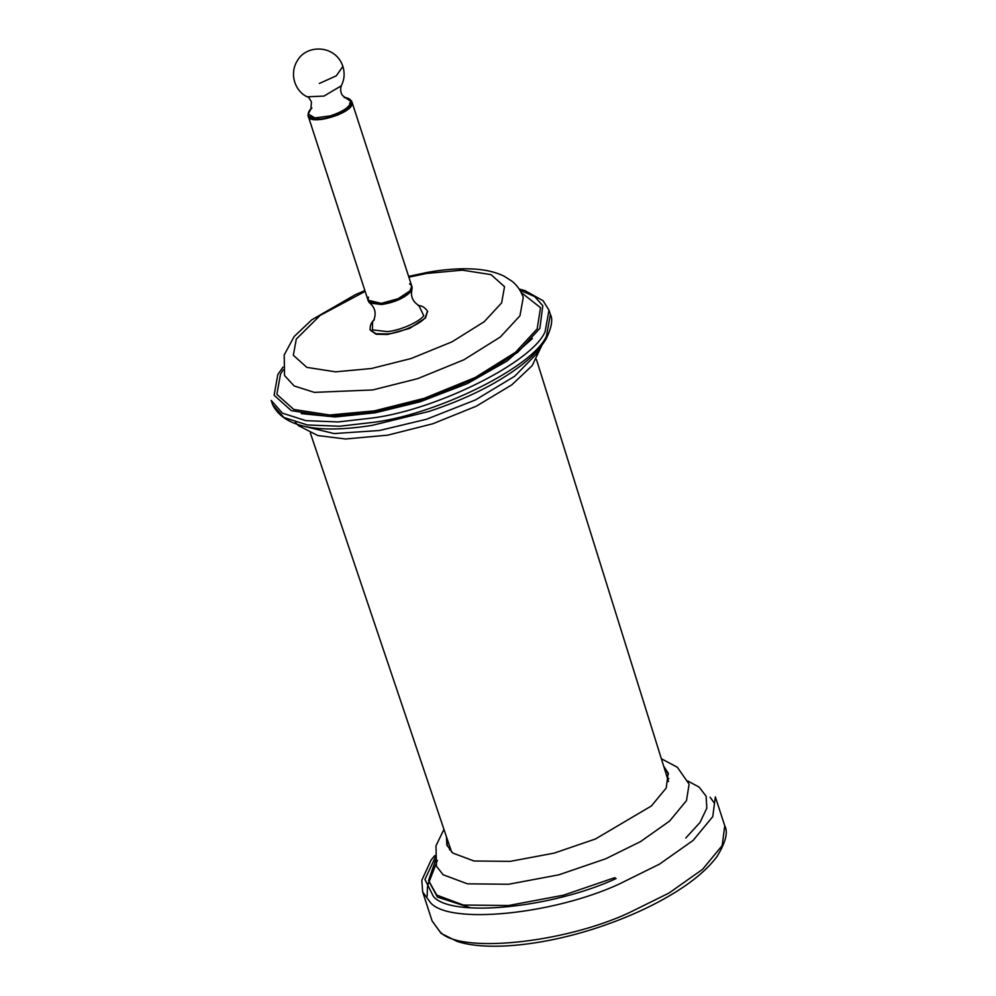 <?xml version="1.0" encoding="UTF-8"?>
<svg xmlns="http://www.w3.org/2000/svg" width="996" height="996" viewBox="0 0 996 996"><rect width="100%" height="100%" fill="white"/><g stroke="black" fill="none" stroke-linecap="round" stroke-linejoin="round"><path stroke-width="1.49" d="M370.176 330.05L376.127 334.258L387.606 334.469L409.717 328.369L425.516 317.948L427.545 311.399M368.458 297.157L368.022 300.207L381.244 303.369L398.089 298.725L410.128 290.782L411.746 286.001L409.605 283.785M308.138 115.586C307.577 126.753 354.003 113.332 352.136 102.862L351.899 101.853M308.2 116.046L368.321 301.116L381.543 304.278C394.304 302.236 403.928 298.028 410.427 291.691L412.182 287.981M308.1 115.785C307.976 112.56 309.246 109.971 311.935 108.054L310.901 109.062L311.437 102.028C309.607 98.43 308.225 96.699 307.278 96.811L324.024 96.064L341.342 85.756C339.474 90.947 342.076 95.479 343.134 95.99L345.612 97.782L344.18 97.571C347.48 97.558 350.032 98.89 351.825 101.58L350.343 106.946L338.254 114.876L321.409 119.495L308.274 116.32L307.963 115.05C309.669 119.694 317.164 120.379 330.473 117.067C343.707 112.697 350.878 107.792 351.962 102.327L351.825 101.58M351.999 102.115L411.746 286.001L410.091 290.82L398.002 298.763L381.157 303.382L368.022 300.207M446.445 836.74L446.831 844.969L452.732 853.037L474.034 861.005L510.201 861.366L554.162 853.124L595.384 839.018L651.396 805.963L666.224 787.998L668.192 773.045L663.672 766.161M664.282 768.09L668.478 774.041M447.192 845.94L447.092 838.657M301.29 413.639L335.204 416.951L375.056 412.83L420.113 401.799L467.348 383.597L507.176 360.975L532.399 338.54M272.618 404.737L283.835 417.473L307.291 424.943L339.512 426.251L375.268 422.117C440.456 413.153 534.628 365.694 546.518 335.839L550.377 314.487C553.054 319.218 551.684 327.298 546.256 338.727C541.002 347.654 532.474 356.668 520.684 365.756C496.767 383.871 466.178 399.11 428.903 411.473L371.894 425.417C317.077 433.982 283.985 427.085 272.618 404.737L271.223 400.442L282.441 413.178L305.897 420.648L338.117 421.955L373.874 417.822C439.062 408.858 533.234 361.411 545.123 331.544L548.983 310.204L550.377 314.487M282.976 367.126L277.834 374.533L274.099 395.238L291.355 410.663L327.945 416.34L373.699 412.107L424.383 399.359L476.623 378.032L517.721 352.335L539.857 328.394L542.808 305.685L534.665 296.571L519.875 290.147M283.287 369.79L280.523 374.06L276.851 394.341L293.758 409.443L329.601 415.008L374.409 410.862L424.072 398.375L475.241 377.484L515.492 352.31L537.18 328.867L540.529 307.689L521.194 292.488M284.669 375.666L294.181 385.962L314.338 392.374L372.753 389.946L417.66 378.654L463.937 359.768L500.341 336.997L519.949 315.794L523.261 297.443C520.871 290.645 517.086 285.205 511.882 281.121L503.777 275.992C494.676 271.696 483.869 269.343 471.357 268.908C458.26 268.36 443.78 269.493 427.931 272.281L408.621 276.378M365.159 291.38L320.164 315.396L296.285 339.076L293.347 355.298L306.88 367.387L335.54 371.832L371.396 368.52L411.124 358.523L452.06 341.815L484.268 321.671L501.611 302.909L504.536 286.686L491.016 274.61L462.343 270.153L426.487 273.464L408.883 277.174M300.767 425.504L334.158 433.571L379.576 430.484L426.512 419.254L475.49 399.906L514.695 376.227L536.57 353.891L539.807 347.828M368.831 302.074L369.777 303.058L381.667 304.527C394.379 302.485 403.965 298.302 410.439 291.99L411.995 289.338C410.34 296.273 412.718 301.726 419.104 305.71L418.121 305.535C421.794 305.548 424.919 307.415 427.471 311.138L427.645 311.673M368.321 301.116L369.777 303.058C375.193 307.689 376.488 313.503 373.662 320.475L374.347 319.766C371.384 321.932 369.952 325.269 370.076 329.776L375.953 333.722L387.432 333.934C400.068 333.025 420.922 323.937 425.342 317.413L427.471 311.138M373.749 320.339L372.616 321.571L372.392 329.875L387.27 331.606C399.433 330.734 419.49 321.994 423.748 315.707L418.943 305.66M311.013 108.888L308.237 113.955L314.861 117.914L330.162 115.922C343.047 111.677 350.032 106.883 351.09 101.567L345.413 97.708M307.278 96.811C295.812 91.918 288.603 74.488 297.406 60.582C307.005 43.712 335.901 44.994 342.873 66.396L336.312 75.808L319.33 83.477M628.501 913.058L668.951 893.076L702.566 869.346L722.175 845.592L724.764 825.821C728.288 832.195 725.686 842.442 716.971 856.572C705.342 872.21 685.796 887.349 658.319 902.027C641.374 911.016 622.973 918.922 603.115 925.77C547.7 945.017 488.588 951.69 457.264 941.469L441.116 933.389L432.09 920.927L439.883 931.596C458.471 953.844 562.192 943.648 628.501 913.058M470.797 907.879L437.418 897.072L429.139 881.784L437.406 860.395M687.763 780.976L699.105 787.089L706.127 796.202L706.811 808.167L700.039 822.447L685.783 838.022M616.126 878.559C551.896 908.178 451.425 918.063 433.434 896.512L424.943 879.493L436.099 855.514M434.766 855.539L431.019 860.22L421.806 880.277L422.678 891.955L430.471 902.637C449.059 924.873 552.78 914.677 619.089 884.099L659.539 864.105L693.154 840.387L712.763 816.633L715.352 796.862L724.764 825.821M435.563 860.121L428.541 880.501L436.771 895.105L463.377 905.04L508.545 905.513L563.425 895.217L614.918 877.601M436.584 866.383L443.133 874.762L467.41 883.826L508.632 884.249L558.744 874.849L605.73 858.776L640.615 841.545L669.586 821.09L686.493 800.61L689.083 784.35M668.515 781.623L536.471 359.544M451.611 852.09L310.354 433.011M548.983 310.204L543.106 300.755L524.904 290.583L519.165 289.039M364.897 290.583L355.497 294.592L311.785 319.816L294.131 336.561L284.196 354.962L284.532 375.006M542.048 345.002L532.175 365.669L511.757 384.879L476.237 406.219L432.799 423.773L387.73 435.165L345.562 438.987L317.824 435.563L298.402 425.616L295.314 422.316M411.746 286.001L412.045 286.91M349.646 102.874L350.692 106.099M342.873 66.396C344.927 73.044 344.417 79.493 341.342 85.756M449.507 849.862L450.516 848.829M667.482 778.324L668.901 778.573M422.678 891.955L432.09 920.927M688.722 783.566L677.342 767.256L661.356 758.74M443.955 829.369L435.999 845.741L436.41 865.549M714.194 802.925L710.098 797.211M428.703 882.033L427.446 887.013L427.172 896.176"/></g></svg>
